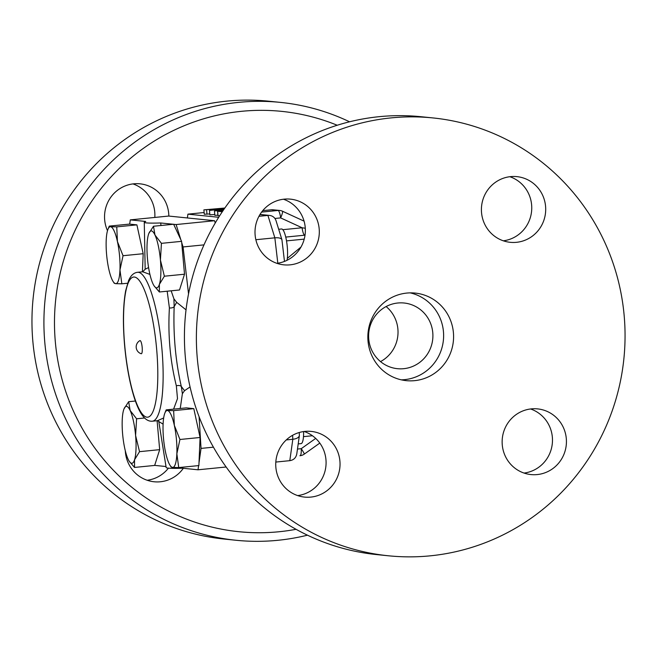 <?xml version="1.0" encoding="UTF-8"?>
<svg xmlns="http://www.w3.org/2000/svg" width="657" height="657" viewBox="0 0 657 657"><rect width="100%" height="100%" fill="white"/><g stroke="black" fill="none" stroke-linecap="round" stroke-linejoin="round"><path stroke-width="0.99" d="M503.319 240.815A33.006 32.144 95.8 0 0 531.579 211.308A33.006 32.144 95.8 0 0 509.848 176.717M524.048 473.065A33.006 32.144 95.8 0 0 552.348 437.127A33.006 32.144 95.8 0 0 530.577 408.974M297.646 495.592A33.006 32.144 95.8 0 0 325.913 466.084A33.006 32.144 95.8 0 0 304.175 431.493M276.917 263.334A33.006 32.144 95.8 0 0 305.226 227.388A33.006 32.144 95.8 0 0 283.446 199.235M376.518 554.574A220.054 214.281 -84.2 0 1 185.315 356.874A220.054 214.281 -84.2 0 1 421.006 116.716M197.272 358.098A220.054 214.281 95.8 0 0 388.476 555.789A220.054 214.281 95.8 0 0 623.904 358.525A220.054 214.281 95.8 0 0 432.963 117.931A220.054 214.281 95.8 0 0 197.272 358.098M516.484 242.318A33.006 32.144 -84.2 0 1 510.21 242.31A33.006 32.144 -84.2 0 1 481.581 206.216A33.006 32.144 -84.2 0 1 516.903 176.634A33.006 32.144 -84.2 0 1 545.704 209.509A33.006 32.144 -84.2 0 1 516.484 242.318M502.268 444.912A33.006 32.144 -84.2 0 1 537.631 408.892A33.006 32.144 -84.2 0 1 566.26 444.986A33.006 32.144 -84.2 0 1 530.938 474.568A33.006 32.144 -84.2 0 1 502.268 444.912M304.955 431.403A33.006 32.144 -84.2 0 1 311.229 431.411A33.006 32.144 -84.2 0 1 339.866 467.505A33.006 32.144 -84.2 0 1 304.544 497.086A33.006 32.144 -84.2 0 1 275.735 464.212A33.006 32.144 -84.2 0 1 304.955 431.403M319.179 228.808A33.006 32.144 -84.2 0 1 283.816 264.837A33.006 32.144 -84.2 0 1 255.179 228.735A33.006 32.144 -84.2 0 1 290.501 199.153A33.006 32.144 -84.2 0 1 319.179 228.808M368.741 339.028A33.006 32.144 95.8 0 0 397.419 368.684A33.006 32.144 95.8 0 0 432.733 339.094A33.006 32.144 95.8 0 0 404.096 303.008A33.006 32.144 95.8 0 0 368.741 339.028M380.51 361.596A33.006 32.144 95.8 0 0 386.119 306.548M401.312 379.836A44.011 42.853 95.8 0 0 443.393 340.186A44.011 42.853 95.8 0 0 410.165 292.866M368.027 341.106A44.011 42.853 95.8 0 0 406.272 380.649A44.011 42.853 95.8 0 0 453.355 341.197A44.011 42.853 95.8 0 0 415.167 293.079A44.011 42.853 95.8 0 0 368.027 341.106M296.069 529.312A211.258 205.715 -84.2 0 1 55.336 341.919A211.258 205.715 -84.2 0 1 337.222 125.249M183.336 468.301A33.006 32.144 -84.2 0 1 160.349 481.77A33.006 32.144 -84.2 0 1 154.066 481.762A33.006 32.144 -84.2 0 1 125.306 450.784M107.502 230.673A33.006 32.144 -84.2 0 1 104.668 219.849A33.006 32.144 -84.2 0 1 140.023 183.829A33.006 32.144 -84.2 0 1 168.841 216.071M349.565 121.791A220.054 214.281 95.8 0 0 280.555 102.41A220.054 214.281 95.8 0 0 44.807 342.568A220.054 214.281 95.8 0 0 235.953 540.259A220.054 214.281 95.8 0 0 307.451 535.184M280.555 102.41L268.598 101.186A220.054 214.281 95.8 0 0 32.85 341.344A220.054 214.281 95.8 0 0 223.996 539.036L235.953 540.259M147.176 480.259A33.006 32.144 95.8 0 0 168.43 468.154M154.806 217.442A33.006 32.144 95.8 0 0 154.756 212.063A33.006 32.144 95.8 0 0 132.977 183.911M255.86 239.715L274.848 237.826L277.812 263.211M258.957 216.309L267.916 215.414L274.848 237.826C278.831 237.53 281.188 238.163 281.927 239.731L276.039 220.711C274.954 217.639 272.795 215.874 269.567 215.414L259.926 214.601M222.288 211.759L217.541 211.258L223.035 210.642M187.385 217.96L187.918 214.149L218.707 217.278M223.528 209.92L214.453 210.946L223.298 210.265M187.918 214.149L204.13 212.531M217.894 215.209L214.847 215.324L214.453 210.946M214.773 214.519L209.862 214.814L209.476 210.437L224.226 208.91M209.788 213.936L204.286 214.248L203.892 209.87L223.84 208.507L209.476 210.437M219.627 215.825L218.017 215.595M139.884 340.646A6.603 1.47 84.3 0 1 142.142 347.027A6.603 1.47 84.3 0 1 141.181 353.729A7.153 7.153 0 0 1 139.884 340.646M287.035 260.287A17.608 3.934 -95.7 0 0 286.46 240.593A17.608 3.934 -95.7 0 0 281.557 228.981L278.683 229.268M124.001 408.9L128.657 401.698L130.143 410.485A28.604 6.389 -95.7 0 0 123.992 408.933A28.604 6.389 -95.7 0 0 123.672 409.828A28.604 6.389 -95.7 0 0 122.629 434.154A28.604 6.389 -95.7 0 0 128.074 459.136A28.604 6.389 -95.7 0 0 129.191 461.198A28.604 6.389 -95.7 0 0 134.545 459.793L134.521 467.439L129.273 461.329M136.599 418.788L135.588 435.468A28.604 6.389 -95.7 0 0 130.143 410.485L136.599 418.788L144.565 418M139.53 451.663L134.545 459.793A28.604 6.389 -95.7 0 0 135.588 435.468L139.53 451.663L159.676 449.659L154.666 465.427L134.521 467.439M116.757 226.87L136.902 224.866L129.421 224.103L109.276 226.107L110.54 226.731L116.757 226.87L117.422 241.538A28.604 6.389 -95.7 0 0 110.54 226.731A28.604 6.389 -95.7 0 0 107.962 229.318A28.604 6.389 -95.7 0 0 106.196 240.396A28.604 6.389 -95.7 0 0 108.742 268.861A28.604 6.389 -95.7 0 0 113.16 281.582A28.604 6.389 -95.7 0 0 115.624 283.668A28.604 6.389 -95.7 0 0 119.96 270.002A28.604 6.389 -95.7 0 0 117.422 241.538L123.04 255.713L119.96 270.002L121.841 283.799L115.624 283.668L114.359 283.044M109.276 226.107L107.962 229.318M160.423 260.024L164.373 276.211L159.388 284.35A28.604 6.389 -95.7 0 0 160.423 260.024A28.604 6.389 -95.7 0 0 154.986 235.042L161.433 243.345L160.423 260.024M148.843 233.449L153.492 226.246L154.986 235.042A28.604 6.389 -95.7 0 0 148.827 233.481A28.604 6.389 -95.7 0 0 148.507 234.385A28.604 6.389 -95.7 0 0 147.472 258.702A28.604 6.389 -95.7 0 0 152.909 283.684A28.604 6.389 -95.7 0 0 154.025 285.746A28.604 6.389 -95.7 0 0 159.388 284.35L159.355 291.987L154.116 285.885M135.399 401.025L128.657 401.698M136.902 224.866L143.185 253.709L123.04 255.713M173.662 224.3L176.125 224.546L180.815 239.69L173.637 224.242L153.492 226.246M180.815 239.69L181.587 241.341L161.433 243.345M181.587 241.341L184.518 274.207L164.373 276.211M184.518 274.207L179.509 289.983L159.355 291.987M157.097 420.726L159.676 449.659M127.589 283.233L121.841 283.799M143.185 253.709L142.413 271.809M165.999 466.536L154.682 465.386M129.692 224.127L130.291 219.881L145.739 221.45A80.885 3.581 -5.1 0 0 144.269 222.263A80.885 3.581 -5.1 0 0 160.686 222.978L173.391 224.267M160.686 222.978L161.006 225.499M171.157 290.813L173.916 298.82L176.659 302.335L186.038 309.849M181.685 242.499L183.065 246.95L188.543 293.884M298.204 443.91L301.07 443.623A17.608 3.934 -95.7 0 0 303.6 431.567M179.936 439.492L176.856 453.782L178.737 467.579L172.52 467.439A28.604 6.389 -95.7 0 0 176.856 453.782A28.604 6.389 -95.7 0 0 174.319 425.309L179.936 439.492L200.081 437.488L193.799 408.638L186.325 407.874L166.172 409.878L167.436 410.51A28.604 6.389 -95.7 0 0 164.858 413.097A28.604 6.389 -95.7 0 0 163.1 424.167A28.604 6.389 -95.7 0 0 165.638 452.64A28.604 6.389 -95.7 0 0 170.056 465.353A28.604 6.389 -95.7 0 0 172.52 467.439L171.255 466.815M166.172 409.878L164.858 413.097M173.653 410.641L174.319 425.309A28.604 6.389 -95.7 0 0 167.436 410.51L173.653 410.641L193.799 408.638M200.081 437.488L198.882 465.575L178.737 467.579M199.087 416.735L201.042 448.403L198.997 462.865M190.062 386.948L184.543 390.693L182.383 393.707L180.248 408.482M182.523 467.201L182.572 468.219L198.02 469.796L198.611 465.599M182.383 393.707L181.307 386.48C175.493 360.89 173.111 334.265 174.179 306.622L173.916 298.82M167.182 291.207L169.399 307.944C167.831 334.93 170.147 360.882 176.347 385.815L177.489 398.627L173.596 409.139M180.01 408.506L180.264 407.931M163.659 417.975L157.491 420.685L158.756 421.326M158.789 421.531L163.1 424.143M148.581 267.563L145.172 269.222L142.717 271.784L149.919 274.412M184.543 390.693L181.307 386.48A4.402 2.571 -12.9 0 0 176.347 385.815M158.748 421.301L166.164 467.538A80.885 3.581 -5.1 0 0 182.572 468.219M169.399 307.944A4.402 2.242 2.2 0 0 174.179 306.622L176.659 302.335M213.426 447.179L201.042 448.403M215.25 222.986L214.552 220.727L176.125 224.546M214.552 220.727L168.709 216.054L130.291 219.881M226.139 466.996L198.02 469.796M203.99 244.872L183.065 246.95M224.834 208.031L203.892 209.87M284.481 261.42L281.927 239.731M299.239 432.511L299.378 435.591L296.792 453.864C296.02 457.789 293.687 460.056 289.803 460.664L275.817 462.06M299.378 435.591C298.878 437.554 296.693 438.777 292.825 439.278L289.803 460.664M286.288 439.927L292.825 439.278L292.587 435.312M315.697 438.416L301.251 448.674A8.804 0.747 54.6 0 1 304.248 454.127L319.803 443.089M305.291 228.242L302.105 227.765A8.804 1.963 -95.7 0 0 304.667 235.198L285.738 237.078M261.617 212.096L278.042 210.462A8.804 8.574 -84.2 0 1 282.42 211.209A8.804 1.133 114.7 0 1 282.502 211.226A8.804 1.133 114.7 0 1 280.654 217.902L302.105 227.765L282.822 229.687M271.251 209.805A8.804 1.963 84.3 0 1 271.333 209.788L262.759 210.642L271.423 209.788L278.042 210.462A8.804 1.963 84.3 0 1 280.654 217.902L274.922 218.469M215.291 210.766L215.225 210.043M162.854 387.154A74.816 16.704 -95.7 0 0 156.161 310.408A74.816 16.704 -95.7 0 0 137.535 272.294C133.683 272.762 130.669 275.595 128.501 280.794L125.659 290.788C123.073 305.152 122.728 323.392 124.616 345.516C126.407 364.914 129.47 381.824 133.823 396.253C136.229 404.096 138.865 410.198 141.756 414.551C144.942 419.297 148.474 421.515 152.35 421.203A74.816 16.704 -95.7 0 0 162.854 387.154M124.731 345.549A70.422 15.719 84.3 0 1 143.234 287.298A70.422 15.719 84.3 0 1 154.058 408.67A70.422 15.719 84.3 0 1 124.731 345.549M218.025 215.668L217.639 211.283M206.971 214.157L206.585 209.78M297.473 449.051L301.251 448.674A8.804 1.963 84.3 0 1 300.019 455.712L299.929 455.712A8.804 1.963 84.3 0 0 300.019 455.712A8.804 8.804 0 0 0 304.248 454.127M303.477 436.642L312.445 435.747M300.98 247.048L287.323 258.365M286.509 240.881L304.216 239.123M273.098 209.788A8.804 8.574 95.8 0 0 271.423 209.788A8.804 1.963 84.3 0 0 271.333 209.788A8.804 8.804 0 0 1 273.098 209.788L279.718 210.462A8.804 8.804 0 0 1 282.502 211.226L304.068 221.138M388.418 555.789L376.461 554.565M433.02 117.94L421.063 116.716M113.16 281.582L114.277 283.307M170.056 465.353L171.173 467.078M144.269 222.263L145.172 269.222M142.717 271.784L137.535 272.294M157.532 420.685L152.35 421.203M217.541 211.258L217.935 215.636M269.567 215.414L260.024 214.445"/></g></svg>
